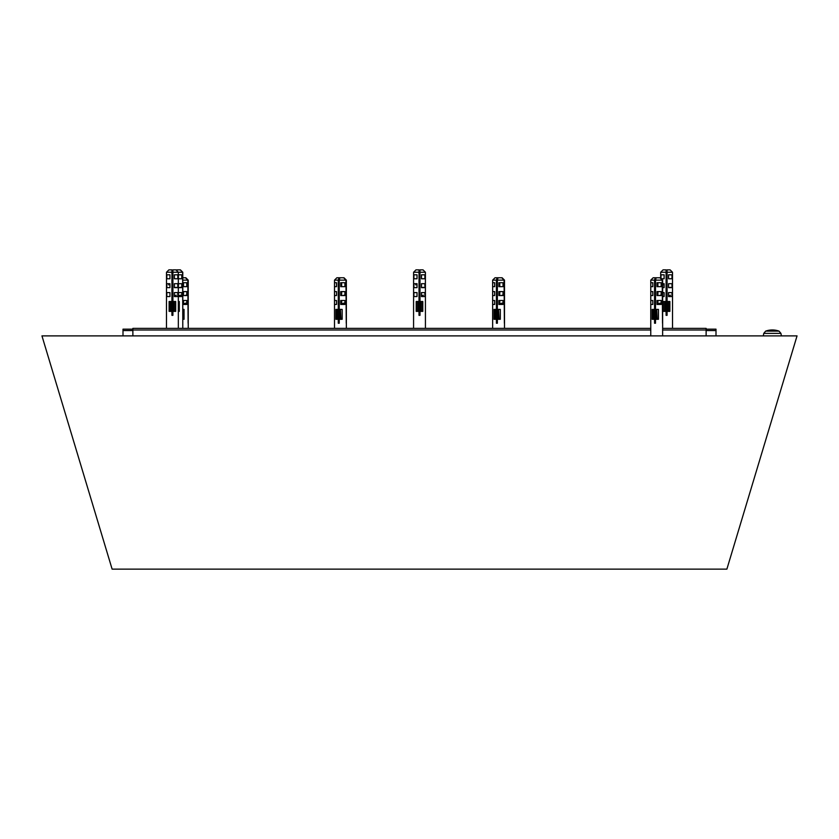 <?xml version="1.0" encoding="UTF-8"?>
<svg xmlns="http://www.w3.org/2000/svg" width="839" height="839" viewBox="0 0 839 839"><rect width="100%" height="100%" fill="white"/><g stroke="black" fill="none" stroke-linecap="round" stroke-linejoin="round"><path stroke-width="1.26" d="M112.122 569.136L41.95 335.883L112.122 569.136L726.878 569.136L797.05 335.883L41.95 335.883M726.878 569.136L797.05 335.883M766.248 331.122L778.435 331.122L766.248 331.122M781.382 335.883L780.941 333.387L779.022 331.122L780.941 333.398L763.742 333.398L765.661 331.122A19.769 19.769 0 0 1 772.341 329.958L772.341 329.958A19.769 19.769 0 0 1 779.022 331.122L778.435 331.122M716.003 335.883L716.003 329.161L706.123 329.161M122.997 335.883L122.997 329.161L132.877 329.161M662.632 328.374L706.123 328.374L706.123 335.883M132.877 335.883L132.877 328.374L650.77 328.374M172.226 275.727L172.268 276.587L172.226 275.727M172.907 279.397L171.922 279.397M172.907 279.597L171.922 279.807M171.922 280.666L172.907 280.467M172.907 283.551L171.922 283.76M171.922 284.62L172.907 284.411M172.907 287.504L171.922 287.714M171.922 288.574L172.907 288.364M172.907 291.458L171.922 291.668M171.922 292.528L172.907 292.318M172.907 295.412L171.922 295.622M171.922 296.482L172.907 296.272M172.907 299.366L171.922 299.575M171.922 300.435L172.907 300.226M172.907 303.319L171.922 303.529M171.922 304.389L172.907 304.179M172.907 307.273L171.922 307.483M171.922 308.343L172.907 308.133M172.907 311.227L171.922 311.437M171.922 312.297L172.907 312.087M172.907 315.181L172.205 315.328M172.907 280.058L171.922 280.205M172.907 284.012L171.922 284.159M169.939 284.494L168.587 284.83M176.263 287.295L174.816 287.651M172.907 287.966L171.922 288.113M172.907 291.92L171.922 292.066M176.263 295.202L174.386 295.632M172.907 295.873L171.922 296.02M169.939 296.356L169.027 296.545M172.907 299.827L171.922 299.974M172.907 303.781L171.922 303.928M172.907 307.735L171.922 307.882M172.907 311.689L171.922 311.835M419.311 275.727L419.353 276.587L419.311 275.727M419.993 279.397L419.007 279.397M419.993 279.597L419.007 279.807M419.007 280.666L419.993 280.467M419.993 283.551L419.007 283.76M419.007 284.62L419.993 284.411M419.993 287.504L419.007 287.714M419.007 288.574L419.993 288.364M419.993 291.458L419.007 291.668M419.007 292.528L419.993 292.318M419.993 295.412L419.007 295.622M419.007 296.482L419.993 296.272M419.993 299.366L419.007 299.575M419.007 300.435L419.993 300.226M419.993 303.319L419.007 303.529M419.007 304.389L419.993 304.179M419.993 307.273L419.007 307.483M419.007 308.343L419.993 308.133M419.993 311.227L419.007 311.437M419.007 312.297L419.993 312.087M419.993 315.181L419.29 315.328M419.993 280.058L419.007 280.205M419.993 284.012L419.007 284.159M417.025 284.494L415.672 284.83M423.349 287.295L421.902 287.651M419.993 287.966L419.007 288.113M419.993 291.92L419.007 292.066M423.349 295.202L421.472 295.632M419.993 295.873L419.007 296.02M417.025 296.356L416.113 296.545M419.993 299.827L419.007 299.974M419.993 303.781L419.007 303.928M419.993 307.735L419.007 307.882M419.993 311.689L419.007 311.835M666.397 275.727L666.439 276.587L666.397 275.727M667.078 279.397L666.093 279.397M667.078 279.597L666.093 279.807M666.093 280.666L667.078 280.467M667.078 283.551L666.093 283.76M666.093 284.62L667.078 284.411M667.078 287.504L666.093 287.714M666.093 288.574L667.078 288.364M667.078 291.458L666.093 291.668M666.093 292.528L667.078 292.318M667.078 295.412L666.093 295.622M666.093 296.482L667.078 296.272M667.078 299.366L666.093 299.575M666.093 300.435L667.078 300.226M667.078 303.319L666.093 303.529M666.093 304.389L667.078 304.179M667.078 307.273L666.093 307.483M666.093 308.343L667.078 308.133M667.078 311.227L666.093 311.437M666.093 312.297L667.078 312.087M667.078 315.181L666.386 315.328M667.078 280.058L666.093 280.205M667.078 284.012L666.093 284.159M664.121 284.494L662.758 284.83M670.434 287.295L668.998 287.651M667.078 287.966L666.093 288.113M667.078 291.92L666.093 292.066M670.434 295.202L668.568 295.632M667.078 295.873L666.093 296.02M664.121 296.356L663.198 296.545M667.078 299.827L666.093 299.974M667.078 303.781L666.093 303.928M667.078 307.735L666.093 307.882M667.078 311.689L666.093 311.835M179.252 283.697L178.319 283.855M180.7 287.295L179.252 287.651M180.7 295.202L178.319 295.716M655.511 287.305L654.556 287.305M655.511 287.871L654.556 288.123M654.556 288.983L655.511 288.731M655.511 291.825L654.556 292.066M654.556 292.937L655.511 292.685M655.511 295.779L654.556 296.02M654.556 296.891L655.511 296.639M655.511 299.733L654.556 299.974M654.556 300.844L655.511 300.593M655.511 303.687L654.556 303.928M654.556 304.798L655.511 304.547M655.511 307.64L654.556 307.882M654.556 308.752L655.511 308.5M654.829 316.576L655.353 316.439M655.511 319.502L654.556 319.743M654.556 320.613L655.511 320.362M655.511 288.228L654.556 288.385M659.108 291.605L657.021 291.951M655.511 292.182L654.556 292.339M660.555 295.202L659.108 295.559M655.511 296.136L654.556 296.293M655.511 300.089L654.556 300.247M660.555 303.11L657.021 303.812M655.511 304.043L654.556 304.2M655.511 307.997L654.556 308.154M655.511 319.848L654.556 320.016M654.556 284.589L655.511 284.358M497.37 287.305L496.426 287.305M497.37 287.871L496.426 288.123M496.426 288.983L497.37 288.731M497.37 291.825L496.426 292.066M496.426 292.937L497.37 292.685M497.37 295.779L496.426 296.02M496.426 296.891L497.37 296.639M497.37 299.733L496.426 299.974M496.426 300.844L497.37 300.593M497.37 303.687L496.426 303.928M496.426 304.798L497.37 304.547M497.37 307.64L496.426 307.882M496.426 308.752L497.37 308.5M496.698 316.576L497.223 316.439M497.37 319.502L496.426 319.743M496.426 320.613L497.37 320.362M497.37 288.228L496.426 288.385M500.977 291.605L498.88 291.951M497.37 292.182L496.426 292.339M502.414 295.202L500.977 295.559M497.37 296.136L496.426 296.293M497.37 300.089L496.426 300.247M502.414 303.11L498.88 303.812M497.37 304.043L496.426 304.2M497.37 307.997L496.426 308.154M497.37 319.848L496.426 320.016M496.426 284.589L497.37 284.358M339.229 287.305L338.285 287.305M339.229 287.871L338.285 288.123M338.285 288.983L339.229 288.731M339.229 291.825L338.285 292.066M338.285 292.937L339.229 292.685M339.229 295.779L338.285 296.02M338.285 296.891L339.229 296.639M339.229 299.733L338.285 299.974M338.285 300.844L339.229 300.593M339.229 303.687L338.285 303.928M338.285 304.798L339.229 304.547M339.229 307.64L338.285 307.882M338.285 308.752L339.229 308.5M338.557 316.576L339.082 316.439M339.229 319.502L338.285 319.743M338.285 320.613L339.229 320.362M339.229 288.228L338.285 288.385M342.836 291.605L340.749 291.951M339.229 292.182L338.285 292.339M344.284 295.202L342.836 295.559M339.229 296.136L338.285 296.293M339.229 300.089L338.285 300.247M344.284 303.11L340.749 303.812M339.229 304.043L338.285 304.2M339.229 307.997L338.285 308.154M339.229 319.848L338.285 320.016M338.285 284.589L339.229 284.358M184.706 291.605L182.776 291.92M186.143 295.202L184.706 295.559M186.143 303.11L182.776 303.781M166.825 278.758L169.939 278.758L169.939 274.804L166.825 274.804L166.825 278.758M166.825 296.545L169.939 296.545L169.939 292.591L166.825 292.591L166.825 296.545M174.386 287.651L177.805 287.651L177.805 283.697L174.386 283.697L174.386 287.651M174.386 278.758L177.805 278.758L177.805 274.804L174.386 274.804L174.386 278.758M174.386 296.545L177.805 296.545L177.805 292.591L174.386 292.591L174.386 296.545M166.825 287.651L169.939 287.651L169.939 283.697L166.825 283.697L166.825 287.651M178.34 328.374L178.319 272.235L172.907 272.235L172.907 315.328L171.922 315.328L171.922 311.374L169.132 311.374L169.132 301.495L171.922 301.495L171.922 272.235L166.5 272.235L166.479 328.374M172.907 301.495L175.687 301.495L175.687 311.374L172.907 311.374M176.746 270.074L175.938 269.864L178.319 272.235L175.938 269.864L172.907 269.864L172.907 272.235L171.922 272.235L171.922 270.515M174.386 311.374L174.386 302.48L172.907 302.48M166.5 272.235L168.891 269.864L166.5 272.235M171.922 269.864L168.891 269.864M171.922 311.374L171.922 301.495M170.432 311.374L170.432 302.48L171.429 302.48L171.429 311.374M413.91 278.758L417.025 278.758L417.025 274.804L413.91 274.804L413.91 278.758M413.91 296.545L417.025 296.545L417.025 292.591L413.91 292.591L413.91 296.545M421.472 287.651L424.891 287.651L424.891 283.697L421.472 283.697L421.472 287.651M421.472 278.758L424.891 278.758L424.891 274.804L421.472 274.804L421.472 278.758M421.472 296.545L424.891 296.545L424.891 292.591L421.472 292.591L421.472 296.545M413.91 287.651L417.025 287.651L417.025 283.697L413.91 283.697L413.91 287.651M425.425 328.374L425.404 272.235L419.993 272.235L419.993 315.328L419.007 315.328L419.007 311.374L416.217 311.374L416.217 301.495L419.007 301.495L419.007 272.235L413.596 272.235L413.575 328.374M419.993 301.495L422.783 301.495L422.783 311.374L419.993 311.374M423.024 269.864L425.404 272.235L423.024 269.864L419.993 269.864L419.993 272.235M421.472 311.374L421.472 302.48L419.993 302.48M413.596 272.235L415.976 269.864L413.596 272.235M419.007 272.235L419.007 270.515M419.007 269.864L415.976 269.864M419.007 311.374L419.007 301.495M417.528 311.374L417.528 302.48L418.514 302.48L418.514 311.374M661.247 278.758L664.121 278.758L664.121 274.804L660.996 274.804L660.996 278.506M662.632 296.545L664.121 296.545L664.121 292.591L662.632 292.591M668.568 287.651L671.976 287.651L671.976 283.697L668.568 283.697L668.568 287.651M668.568 278.758L671.976 278.758L671.976 274.804L668.568 274.804L668.568 278.758M668.568 296.545L671.976 296.545L671.976 292.591L668.568 292.591L668.568 296.545M662.632 287.651L664.121 287.651L664.121 283.697L662.632 283.697M670.109 269.864L667.078 269.864L667.078 272.235L672.5 272.235L670.109 269.864L672.5 272.235L672.521 328.374M667.078 272.235L667.078 301.495L669.868 301.495L669.868 311.374L667.078 311.374L667.078 315.328L666.093 315.328L666.093 311.374L663.313 311.374L663.313 301.495L666.093 301.495L666.093 272.235L660.681 272.235L660.681 278.191M667.078 301.495L667.078 311.374M668.568 311.374L668.568 302.48L667.078 302.48M660.681 272.235L663.062 269.864L660.681 272.235M666.093 272.235L666.093 270.515M666.093 269.864L663.062 269.864M666.093 311.374L666.093 301.495M664.614 311.374L664.614 302.48L665.6 302.48L665.6 311.374M178.319 287.651L181.78 287.651L181.78 283.697L178.319 283.697M178.319 278.758L181.78 278.758L181.78 274.804L178.319 274.804M178.319 296.545L181.78 296.545L181.78 292.591L178.319 292.591M182.608 272.235L180.249 269.864L182.776 272.235L182.766 315.328L182.608 272.235L178.319 272.235M178.319 301.495L179.305 301.495L179.305 311.374L178.319 311.374M180.249 269.864L176.777 269.864L176.662 270.588M172.907 270.252L171.922 271.249L172.907 270.252M178.413 278.758L178.413 274.804M178.413 287.651L178.413 283.697M178.413 296.545L178.413 292.591M655.542 280.006L655.542 277.772L656.182 277.772L655.511 280.142L655.511 309.402L658.447 309.402L658.447 319.281L655.5 319.281L655.511 323.235L654.556 323.235L654.556 319.281L652.165 319.281L652.165 309.402L654.556 309.402L654.556 280.142L650.77 280.142L650.77 335.883M650.781 286.665L652.805 286.665L652.805 282.712L650.781 282.712L650.781 286.665M650.781 304.452L652.805 304.452L652.805 300.498L650.781 300.498L650.781 304.452M657.021 295.559L661.174 295.559L661.174 291.605L657.021 291.605L657.021 295.559M657.021 286.665L661.174 286.665L661.174 282.712L657.021 282.712L657.021 286.665M657.021 304.452L661.174 304.452L661.174 300.498L657.021 300.498L657.021 304.452M650.781 295.559L652.805 295.559L652.805 291.605L650.781 291.605L650.781 295.559M662.233 280.142L659.947 277.772L662.632 280.142L662.516 323.235L662.233 280.142L655.511 280.142M662.621 282.712L662.621 286.665M662.621 300.498L662.621 304.452M662.621 291.605L662.621 295.559M659.947 277.772L656.182 277.772M655.783 309.402L655.783 310.388M657.199 319.281L656.759 310.388L655.06 310.388L655.5 319.281M654.556 280.142L655.238 277.772L653.151 277.772L650.77 280.142M654.556 319.281L654.556 309.402M653.413 319.281L652.962 310.388L653.633 310.388L654.074 319.281M654.105 310.388L652.962 310.388L653.371 319.281M657.902 286.665L657.902 282.712M657.902 295.559L657.902 291.605M657.902 304.452L657.902 300.498M497.412 280.006L497.412 277.772L498.041 277.772L497.37 280.142L497.37 309.402L500.317 309.402L500.317 319.281L497.359 319.281L497.37 323.235L496.426 323.235L496.426 319.281L494.024 319.281L494.024 309.402L496.426 309.402L496.426 280.142L492.64 280.142L492.64 328.374M492.65 286.665L494.674 286.665L494.674 282.712L492.65 282.712L492.65 286.665M492.65 304.452L494.674 304.452L494.674 300.498L492.65 300.498L492.65 304.452M498.88 295.559L503.043 295.559L503.043 291.605L498.88 291.605L498.88 295.559M498.88 286.665L503.043 286.665L503.043 282.712L498.88 282.712L498.88 286.665M498.88 304.452L503.043 304.452L503.043 300.498L498.88 300.498L498.88 304.452M492.65 295.559L494.674 295.559L494.674 291.605L492.65 291.605L492.65 295.559M504.092 280.142L501.806 277.772L504.501 280.142L504.375 323.235L504.092 280.142L497.37 280.142M504.491 282.712L504.491 286.665M504.491 300.498L504.491 304.452M504.491 291.605L504.491 295.559M501.806 277.772L498.041 277.772M497.642 309.402L497.642 310.388M499.069 319.281L498.618 310.388L496.919 310.388L497.359 319.281M496.426 280.142L497.097 277.772L495.052 277.772M496.415 319.281L496.426 309.402M495.272 319.281L494.832 310.388L495.503 310.388L495.943 319.281M495.975 310.388L494.832 310.388M499.761 286.665L499.761 282.712M499.761 295.559L499.761 291.605M499.761 304.452L499.761 300.498M339.271 280.006L339.271 277.772L339.91 277.772L339.229 280.142L339.229 309.402L342.176 309.402L342.176 319.281L339.229 319.281L339.229 323.235L338.285 323.235L338.285 319.281L335.894 319.281L335.894 309.402L338.285 309.402L338.285 280.142L334.499 280.142L334.499 328.374M334.509 286.665L336.533 286.665L336.533 282.712L334.509 282.712L334.509 286.665M334.509 304.452L336.533 304.452L336.533 300.498L334.509 300.498L334.509 304.452M340.749 295.559L344.902 295.559L344.902 291.605L340.749 291.605L340.749 295.559M340.749 286.665L344.902 286.665L344.902 282.712L340.749 282.712L340.749 286.665M340.749 304.452L344.902 304.452L344.902 300.498L340.749 300.498L340.749 304.452M334.509 295.559L336.533 295.559L336.533 291.605L334.509 291.605L334.509 295.559M345.962 280.142L343.675 277.772L346.36 280.142L346.245 323.235L345.962 280.142L339.229 280.142M346.35 282.712L346.35 286.665M346.35 300.498L346.35 304.452M346.35 291.605L346.35 295.559M343.675 277.772L339.91 277.772M339.512 309.402L339.512 310.388M340.928 319.281L340.487 310.388L338.788 310.388L339.229 319.281M338.285 280.142L338.956 277.772L336.911 277.772M338.285 319.281L338.285 309.402M336.659 310.388L337.1 319.281L336.691 310.388L337.362 310.388L337.802 319.281M337.834 310.388L336.691 310.388M341.63 286.665L341.63 282.712M341.63 295.559L341.63 291.605M341.63 304.452L341.63 300.498M182.776 295.559L186.772 295.559L186.772 291.605L182.776 291.605M182.776 286.665L186.772 286.665L186.772 282.712L182.776 282.712M182.776 304.452L186.772 304.452L186.772 300.498L182.776 300.498M187.821 280.142L185.534 277.772L188.23 280.142L188.104 323.235L187.821 280.142L182.776 280.142M182.776 309.402L184.045 309.402L184.045 319.281L182.776 319.04M188.219 282.712L188.219 286.665M188.219 300.498L188.219 304.452M188.219 291.605L188.219 295.559M185.534 277.772L182.776 277.772M183.489 286.665L183.489 282.712M183.489 295.559L183.489 291.605M183.489 304.452L183.489 300.498M122.997 330.556L132.877 330.556M706.123 330.556L716.003 330.556M132.877 330L650.77 330M662.632 330L706.123 330M173.4 311.374L173.4 302.48M420.486 311.374L420.486 302.48M667.571 311.374L667.571 302.48M655.972 319.281L655.532 310.388M497.842 319.281L497.391 310.388M339.701 319.281L339.26 310.388M763.742 333.398L763.301 335.883M172.907 273.43L172.415 272.235L171.922 273.43M419.993 273.43L419.5 272.235L419.007 273.43M667.078 273.43L666.586 272.235L666.093 273.43M180.406 269.864L182.776 272.235L182.776 328.374M660.262 277.772L662.632 280.142L662.632 335.883M502.131 277.772L504.501 280.142L504.501 328.374M495.01 277.772L492.64 280.142M495.241 319.281L494.79 310.388M343.99 277.772L346.36 280.142L346.36 328.374M336.869 277.772L334.499 280.142M185.849 277.772L188.23 280.142L188.23 328.374"/></g></svg>
